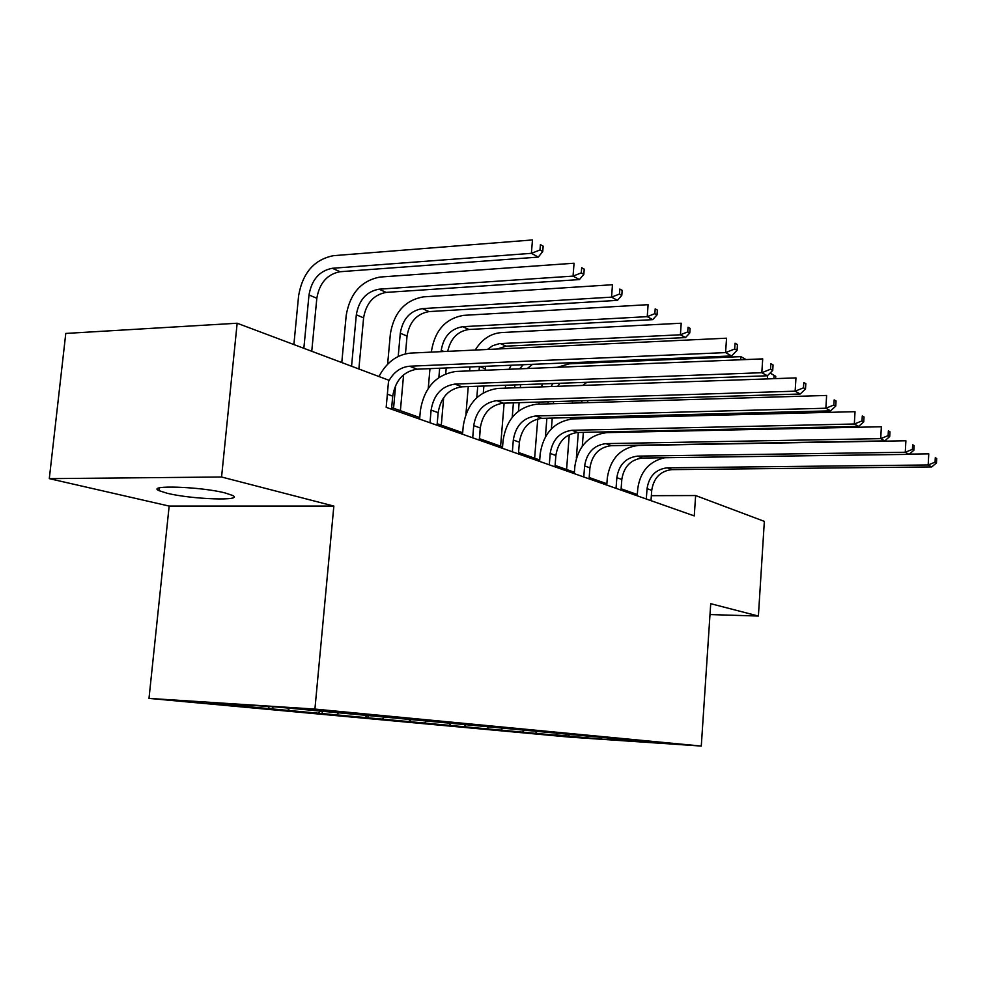 <?xml version="1.0" encoding="UTF-8"?>
<svg xmlns="http://www.w3.org/2000/svg" width="986" height="986" viewBox="0 0 986 986"><rect width="100%" height="100%" fill="white"/><g stroke="black" fill="none" stroke-linecap="round" stroke-linejoin="round"><path stroke-width="1.48" d="M225.252 492.988C201.317 486.665 145.792 484.742 158.931 490.621L167.065 493.234C191.518 499.384 244.688 501.233 232.573 495.44L225.252 492.988M148.997 698.396L569.44 737.109L701.28 746.057L314.916 709.082L148.997 698.396L169.161 506.077L333.847 506.077L221.567 477.002L49.3 478.641L169.161 506.077M49.3 478.641L65.779 333.441L237.158 323.235L221.567 477.002M623.435 739.451L276.068 706.937L208.28 702.562L252.687 707.122L272.715 708.983L272.937 706.74M623.682 739.796L655.456 742.791L601.066 739.106L554.896 734.829M272.715 708.983L554.871 735.137M237.158 323.235L388.62 380.165L386.179 407.329L694.255 515.912L695.635 495.551L651.339 495.675M555.771 734.89L557.435 733.214M535.608 733.017L537.013 731.6M522.592 731.809L524.022 730.367M501.11 729.8L502.552 728.346M487.232 728.518L488.686 727.039M464.27 726.374L465.749 724.87M449.431 724.993L450.922 723.465M424.843 722.713L426.371 721.148M408.943 721.234L410.472 719.644M382.556 718.782L384.146 717.13M365.461 717.192L367.051 715.54M337.089 714.542L338.814 712.73M318.663 712.829L320.29 711.116M288.035 709.982L289.687 708.231M268.13 708.133L269.646 706.531M709.994 614.561L758.394 616.04L764.347 521.372L695.635 495.551M758.394 616.04L710.721 603.691L701.28 746.057M333.847 506.077L314.916 709.082M637.326 494.541L621.131 488.81M606.871 483.756L589.197 477.507M574.407 472.269L555.093 465.441M539.712 459.994L518.574 452.512M502.564 446.855L479.381 438.647M462.68 432.743L437.192 423.721M419.753 417.546L391.676 407.612M601.066 739.106L601.743 737.713M567.985 736.024L569.353 734.656M322.114 713.568L322.311 711.313M367.926 717.808L368.111 715.639M410.533 721.764L410.718 719.669M450.269 725.449L450.392 724.007M487.417 728.888L487.466 728.272M391.528 409.227L392.711 396.138C395.423 380.313 403.57 371.328 417.14 369.183L731.612 355.946L725.585 352.606L726.546 338.198L410.805 353.087C397.161 354.405 386.537 362.219 378.957 376.529M388.509 381.508C393.611 372.141 400.661 367.051 409.634 366.225L725.585 352.606L734.681 348.995L737.072 350.338L737.454 344.595L735.063 343.227L734.681 348.995M735.063 343.227L737.454 344.595M731.612 355.946L737.072 350.338M311.749 351.275L316.826 298.253C319.501 283.019 327.253 274.182 340.071 271.729L538.294 257.099L531.392 253.328L532.477 239.943L333.539 255.67C314.287 259.441 302.653 272.777 298.622 295.664L293.877 344.558M303.848 348.305L309 294.974C311.699 279.654 319.476 270.756 332.344 268.278L531.392 253.328L539.983 249.988L542.744 251.504L543.163 246.167L540.414 244.627L539.983 249.988M540.414 244.627L543.163 246.167M538.294 257.099L542.744 251.504M437.057 425.274L438.154 412.666C440.73 397.432 448.642 388.817 461.867 386.82L767.355 375.777L761.821 372.708L762.708 358.879L456.013 371.439C436.132 374.532 424.263 387.523 420.381 410.422L419.617 419.124M429.995 422.784L431.104 410.102C433.704 394.782 441.642 386.105 454.928 384.096L761.821 372.708L770.522 369.232L772.716 370.477L773.061 364.956L770.867 363.711L770.522 369.232M770.867 363.711L773.061 364.956M767.355 375.777L772.716 370.477M479.245 440.138L480.268 427.986C482.721 413.294 490.399 405.024 503.304 403.163L800.238 394.006L795.147 391.183L795.961 377.897L497.868 388.422C478.493 391.306 466.957 403.792 463.26 425.866L462.545 434.259M472.701 437.833L473.724 425.607C476.201 410.829 483.916 402.51 496.87 400.624L795.147 391.183L803.479 387.843L805.5 388.989L805.821 383.69L803.8 382.531L803.479 387.843M803.8 382.531L805.821 383.69M800.238 394.006L805.5 388.989M358.867 368.986L363.6 317.849C366.139 303.17 373.682 294.691 386.192 292.398L579.423 279.58L573.051 276.105L574.062 263.225L380.152 277.041C361.344 280.554 350.03 293.347 346.197 315.409L341.785 362.565M351.558 366.237L356.328 314.805C358.904 300.04 366.472 291.499 379.031 289.194L573.051 276.105L581.296 272.875L583.835 274.281L584.23 269.141L581.691 267.724L581.296 272.875M581.691 267.724L584.23 269.141M579.423 279.58L583.835 274.281M405.456 353.838L407.045 336.053C409.473 321.88 416.807 313.733 429.033 311.601L617.458 300.373L611.554 297.143L612.479 284.732L423.413 296.872C405.049 300.163 394.03 312.463 390.382 333.749L387.621 364.216M393.562 408.278L395.62 385.341M398.208 356.464L400.291 333.231C402.744 318.971 410.102 310.775 422.378 308.618L611.554 297.143L619.467 294.038L621.809 295.344L622.178 290.389L619.837 289.071L619.467 294.038M400.39 410.706L403.594 374.779M619.837 289.071L622.178 290.389M617.458 300.373L621.809 295.344M518.451 453.954L519.4 442.221C521.754 428.047 529.211 420.085 541.795 418.347L830.582 410.842L825.874 408.229L826.625 395.448L536.754 404.211C517.847 406.898 506.631 418.902 503.106 440.212L502.441 448.31M512.363 451.81L513.312 440.002C515.678 425.755 523.184 417.744 535.817 415.981L825.874 408.229L833.873 405.012L835.746 406.072L836.042 400.969L834.168 399.897L833.873 405.012M834.168 399.897L836.042 400.969M830.582 410.842L835.746 406.072M554.982 466.834L555.87 455.483C558.113 441.777 565.372 434.111 577.648 432.484L858.683 426.42L854.32 424.005L855.022 411.68L572.952 418.902C554.502 421.429 543.594 432.99 540.217 453.572L539.601 461.411M549.301 464.825L550.188 453.424C552.456 439.645 559.752 431.93 572.077 430.29L854.32 424.005L862.01 420.899L863.736 421.872L864.019 416.955L862.282 415.969L862.01 420.899M862.282 415.969L864.019 416.955M858.683 426.42L863.736 421.872M589.098 478.851L589.924 467.869C592.081 454.62 599.155 447.225 611.135 445.684L884.762 440.89L880.708 438.647L881.361 426.753L606.735 432.62C588.728 434.986 578.116 446.14 574.887 466.058L574.296 473.637M583.786 476.977L584.624 465.947C586.793 452.611 593.892 445.179 605.922 443.626L880.708 438.647L888.115 435.639L889.717 436.551L889.976 431.806L888.374 430.882L888.115 435.639M888.374 430.882L889.976 431.806M884.762 440.89L889.717 436.551M447.718 351.349C450.59 338.506 457.652 331.21 468.929 329.472L652.72 319.649L647.235 316.654L648.11 304.674L463.691 315.347C445.734 318.416 435.023 330.248 431.523 350.831L431.412 352.113M429.97 368.653L428.257 388.336M438.869 377.478L439.67 368.234M441.112 351.657L441.223 350.375C443.564 336.608 450.725 328.708 462.717 326.699L647.235 316.654L654.852 313.647L657.033 314.867L657.366 310.085L655.197 308.864L654.852 313.647M441.297 425.176L443.675 397.568M445.734 373.719L446.227 367.963M655.197 308.864L657.366 310.085M652.72 319.649L657.033 314.867M469.928 366.965L469.595 370.884M468.264 386.598L465.947 414.021M476.793 397.678L477.754 386.253M479.073 370.49L479.406 366.57M479.479 438.684L480.589 425.484M483.313 392.81L483.88 386.031M485.186 370.243L485.654 366.299M487.429 349.475L492.643 345.716L499.384 343.633L680.414 334.784L681.215 323.223L501.27 332.578C490.461 333.576 481.772 339.394 475.227 350.055M497.19 349.019L506.163 346.16L685.504 337.569L680.414 334.784L687.735 331.888L689.769 333.009L690.089 328.387L688.055 327.253L687.735 331.888M688.055 327.253L690.089 328.387M685.504 337.569L689.769 333.009M505.596 385.243L505.362 388.164M504.129 403.138L500.605 446.165M512.239 417.288L513.41 402.855M514.63 387.831L514.877 384.91M518.451 411.15L519.141 402.682M520.349 387.634L520.596 384.7M519.659 368.826L523.246 364.721M527.313 368.517L532.514 364.327M511.167 365.227L509.084 369.269M539.083 402.066L538.923 404.137M537.752 418.902L534.634 458.194M545.406 436.786L546.873 418.212M547.994 403.866L548.167 401.783M551.396 428.836L552.234 418.076M553.356 403.705L553.528 401.622M551.1 386.549L552.85 383.529M557.632 386.315L559.949 383.283M740.696 359.791L740.905 356.636L569.366 363.809L557.324 367.285M745.884 359.57L740.905 356.636L746.069 359.57M542.559 383.911L541.413 386.894M621.032 490.116L621.809 479.467C623.879 466.625 630.769 459.488 642.465 458.046L909.055 454.361L905.271 452.266L905.887 440.779L638.349 445.45C620.773 447.681 610.433 458.441 607.327 477.742L606.784 485.087M616.053 488.353L616.842 477.668C618.925 464.751 625.839 457.578 637.585 456.124L905.271 452.266L912.407 449.37L913.911 450.208L914.145 445.623L912.654 444.772L912.407 449.37M912.654 444.772L914.145 445.623M909.055 454.361L913.911 450.208M650.994 500.666L651.721 490.35C653.706 477.902 660.423 470.988 671.848 469.632L931.708 466.933L928.183 464.973L928.763 453.856L909.326 454.127M646.311 499.015L647.05 488.649C649.059 476.139 655.789 469.2 667.263 467.82L928.183 464.973L935.073 462.163L936.478 462.952L936.7 458.515L935.295 457.714L935.073 462.163M664.675 457.738C649.17 461.337 640.197 471.653 637.757 488.699L637.239 495.822M935.295 457.714L936.7 458.515M931.708 466.933L936.478 462.952M570.586 417.596L570.475 419.075M569.267 434.641L566.58 469.509M576.354 458.083L578.314 432.472M579.361 418.742L579.472 417.361M582.307 446.128L583.355 432.361M584.402 418.606L584.513 417.238M581.321 402.867L582.159 400.735M587.077 402.682L588.186 400.55M775.6 378.624L775.748 376.332L774.084 375.407L773.887 378.686M770.152 373.016L775.748 376.332M586.892 382.297L582.751 385.427M572.78 401.019L572.188 403.138M767.441 378.907L767.65 375.469M774.084 375.407L770.103 373.053M387.362 394.19L392.711 396.138M409.634 366.225L417.14 369.183M309 294.974L316.826 298.253M332.344 268.278L340.071 271.729M431.104 410.102L438.154 412.666M454.928 384.096L461.867 386.82M473.724 425.607L480.268 427.986M496.87 400.624L503.304 403.163M356.328 314.805L363.6 317.849M379.031 289.194L386.192 292.398M400.291 333.231L407.045 336.053M422.378 308.618L429.033 311.601M513.312 440.002L519.4 442.221M535.817 415.981L541.795 418.347M550.188 453.424L555.87 455.483M572.077 430.29L577.648 432.484M584.624 465.947L589.924 467.869M605.922 443.626L611.135 445.684M441.223 350.375L443.959 351.521M462.717 326.699L468.929 329.472M479.812 366.545L485.309 368.85M500.358 343.559L506.163 346.16M616.842 477.668L621.809 479.467M637.585 456.124L642.465 458.046M647.05 488.649L651.721 490.35M667.263 467.82L671.848 469.632M159.202 487.959L158.931 490.621"/></g></svg>
